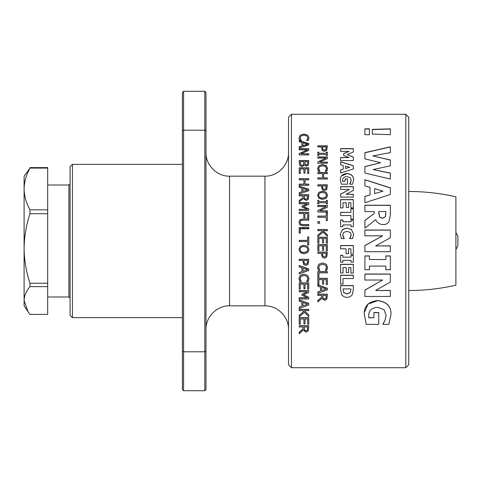 <?xml version="1.0" encoding="UTF-8"?>
<svg xmlns="http://www.w3.org/2000/svg" width="482" height="482" viewBox="0 0 482 482"><rect width="100%" height="100%" fill="white"/><g stroke="black" fill="none" stroke-linecap="round" stroke-linejoin="round"><path stroke-width="0.72" d="M72.433 317.62L70.071 315.264L70.071 166.736L72.433 164.38L72.433 317.62L182.413 317.62M308.01 227.685L307.992 228.781M303.274 228.781L303.262 227.685M327.603 168.67L326.272 165.748L322.585 164.627L318.849 165.754L322.585 164.501L326.272 165.621L327.603 168.543L326.808 171.333L325.308 171.333L326.513 168.537L325.513 166.549L322.572 165.748L319.638 166.579L318.668 168.537L319.873 171.333L318.385 171.333L317.578 168.525L318.831 165.766M318.03 221.702L318.012 223.256M304.383 228.781L304.371 227.685M300.274 227.685L300.208 233.113M303.19 228.781L303.202 227.685M307.311 227.685L307.329 228.781M205.989 389.528L204.808 390.709L204.808 351.8L205.989 351.414L205.989 389.528M182.413 351.414L183.594 351.8L183.594 390.709L182.413 389.528L182.413 130.586L183.594 130.2L204.808 130.2L204.808 91.291L183.594 91.291L183.594 351.8L204.808 351.8L204.808 130.2L205.989 130.586L205.989 351.414M204.808 91.291L205.989 92.472L205.989 130.586M183.594 390.709L204.808 390.709M182.413 130.586L182.413 92.472L183.594 91.291M408.742 290.513C424.66 290.507 440.379 288.736 455.894 285.205L455.894 196.795C440.379 193.264 424.66 191.493 408.742 191.487M326.296 192.324L327.603 195.3L326.296 198.295L322.591 199.415L318.891 198.295L317.578 195.3L318.891 192.318L322.591 191.215L326.296 192.324L322.591 191.33L318.891 192.318M299.244 139.352L298.973 137.84L300.238 135.111L303.973 134.056L307.661 135.105L308.992 137.858L308.203 140.491L306.703 140.491L307.908 137.846L306.901 135.978L303.967 135.225L301.033 136.008L300.057 137.846L301.268 140.491L299.78 140.491L299.244 139.352M301.871 146.118L301.871 142.533L299.214 141.744L299.214 140.599L308.751 143.534L308.751 144.968L299.214 147.932L299.214 146.769L301.871 145.974L299.214 146.914M300.298 168.941L300.298 173.514L299.214 173.514L299.214 167.802L308.751 167.802L308.751 173.514L307.667 173.514L307.667 168.941L305.01 168.941L305.01 173.171L303.925 173.171L303.925 168.941L300.298 168.941M305.01 184.124L308.751 184.124L308.751 185.281L299.214 185.281L299.214 184.124L303.925 184.124L303.925 179.84L299.214 179.84L299.214 178.689L308.751 178.689L308.751 179.84L305.01 179.84L305.01 184.238L308.751 184.238M301.871 191.938L301.871 188.161L299.214 187.323L299.214 186.094L308.751 189.227L308.751 190.758L299.214 193.903L299.214 192.667L301.871 191.824L299.214 192.782M308.751 210.513L299.214 210.513L299.214 209.327L307.438 209.327L301.871 206.911L301.871 206.163L307.438 203.772L299.214 203.772L299.214 202.591L308.751 202.591L308.751 204.302L303.461 206.609L308.751 208.851L308.751 210.513M342.865 226.685L340.605 226.685L340.605 219.985L342.865 219.985L342.865 221.738L351.071 221.738L351.071 219.985L353.33 219.985L353.33 226.685L351.071 226.685L351.071 224.925L342.865 224.925L342.865 226.685M350.914 219.19L350.914 215.532L340.605 215.532L340.605 212.363L350.914 212.363L350.914 208.724L353.33 208.724L353.33 219.19L350.914 219.19M343.021 202.741L343.021 207.935L340.605 207.935L340.605 199.602L353.33 199.602L353.33 207.935L350.914 207.935L350.914 202.741L348.661 202.741L348.661 207.465L346.245 207.465L346.245 202.741L343.021 202.741M340.605 189.456L340.605 186.667L353.33 186.667L353.33 190.408L346.04 194.282L353.33 194.282L353.33 197.096L340.605 197.096L340.605 194.138L349.474 189.456L340.605 189.456M347.534 178.949L347.534 184.19L341.274 184.19L340.286 179.69C340.4 175.858 342.636 173.821 346.992 173.58C351.324 173.888 353.541 175.96 353.649 179.804L352.547 184.19L349.625 184.19L351.233 180.202L350.173 177.665L346.98 176.641C344.106 176.701 342.63 177.991 342.539 180.509L342.575 181.256L345.118 181.256L345.118 178.949L347.534 178.949M343.184 169.303L343.184 165.495L340.605 164.76L340.605 161.741L353.33 165.718L353.33 168.953L340.605 172.966L340.605 169.911L343.184 169.176L340.605 170.038M370.049 194.921L370.049 187.371L364.898 185.871L364.898 179.69L390.336 187.829L390.336 194.469L364.898 202.717L364.898 196.439L370.049 194.921L364.898 196.548M364.898 134.695L364.898 128.827L369.405 128.827L369.405 134.695L364.898 134.695M372.303 134.086L372.303 129.417L390.336 128.827L390.336 134.695L372.303 134.086M390.336 165.796L373.128 169.592L390.336 173.068L390.336 179.075L364.898 173.032L364.898 166.549L380.629 162.711L364.898 158.843L364.898 152.655L390.336 146.835L390.336 152.619L372.809 155.915L390.336 159.946L390.336 165.796M364.898 205.23L390.336 205.23L390.336 215.201L388.968 221.66C387.636 223.642 385.763 224.612 383.347 224.582C379.804 224.552 377.255 222.931 375.707 219.732L364.898 228.1L364.898 220.401L374.237 213.502L374.237 211.544L364.898 211.544L364.898 205.23M353.33 160.536L340.605 160.536L340.605 157.536L349.07 157.536L343.666 155.451L343.666 153.499L349.07 151.426L340.605 151.426L340.605 148.619L353.33 148.619L353.33 152.029L347.094 154.553L353.33 157.084L353.33 160.536M299.214 212.411L308.751 212.411L308.751 218.003L307.667 218.003L307.667 213.598L304.889 213.598L304.889 217.768L303.805 217.768L303.805 213.598L299.214 213.598L299.214 212.411M299.852 224.877L298.973 222.359L299.852 219.858L302.774 218.961L308.751 218.961L308.751 220.154L302.774 220.154L300.846 220.569L300.057 222.359L300.846 224.16L302.744 224.576L308.751 224.576L308.751 225.775L302.774 225.775L299.852 224.877M299.214 194.722L308.751 194.722L308.239 199.428L306.142 200.476L303.317 198.59L299.214 201.886L299.214 200.5L302.955 197.572L302.955 195.897L299.214 195.897L299.214 194.722M304.516 164.928L302.142 166.664L299.991 165.718L299.214 163.127L299.214 160.542L308.751 160.542L308.372 165.278L306.606 166.206L304.516 164.928M299.214 149.812L299.214 148.703L308.751 148.703L308.751 150.36L301.202 153.812L308.751 153.812L308.751 154.927L299.214 154.927L299.214 153.601L307.438 149.812L299.214 149.812M317.819 145.835L327.362 145.835L326.76 150.318L324.458 151.36L322.319 150.583L321.325 146.938L317.819 146.938L317.819 145.835M318.789 155.487L317.819 155.487L317.819 152.137L318.789 152.137L318.789 153.252L326.392 153.252L326.392 152.137L327.362 152.137L327.362 155.487L326.392 155.487L326.392 154.367L318.789 154.367L318.789 155.487M317.819 158.066L317.819 156.945L327.362 156.945L327.362 158.626L319.807 162.121L327.362 162.121L327.362 163.253L317.819 163.253L317.819 161.904L326.049 158.066L317.819 158.066M323.615 177.876L327.362 177.876L327.362 179.033L317.819 179.033L317.819 177.876L322.53 177.876L322.53 173.622L317.819 173.622L317.819 172.478L327.362 172.478L327.362 173.622L323.615 173.622L323.615 177.876M317.819 184.817L327.362 184.817L326.76 189.534L324.458 190.631L322.319 189.812L321.325 185.974L317.819 185.974L317.819 184.817M318.789 203.886L317.819 203.886L317.819 200.355L318.789 200.355L318.789 201.53L326.392 201.53L326.392 200.355L327.362 200.355L327.362 203.886L326.392 203.886L326.392 202.705L318.789 202.705L318.789 203.886M317.819 206.603L317.819 205.422L327.362 205.422L327.362 207.188L319.807 210.863L327.362 210.863L327.362 212.05L317.819 212.05L317.819 210.64L326.049 206.603L317.819 206.603M326.272 220.629L326.272 217.286L317.819 217.286L317.819 216.093L326.272 216.093L326.272 212.767L327.362 212.767L327.362 220.629L326.272 220.629M317.819 223.256L317.819 221.702L319.632 221.702L319.632 223.256L317.819 223.256M405.796 114.276L408.742 117.228L408.742 364.772L405.796 367.724L405.796 114.276L291.453 114.276L291.453 367.724L288.507 364.772L288.507 117.228L291.453 114.276M299.214 229.468L299.214 227.576L308.751 227.576L308.751 228.781L300.298 228.781L300.298 233.113L299.214 233.113L299.214 229.468M342.413 229.468L346.956 228.131L351.438 229.468L353.649 234.3L352.607 238.578L349.625 238.578L351.233 234.782L350.251 232.414L346.944 231.336L343.618 232.475L342.702 234.8L344.311 238.578L341.364 238.578L340.286 234.294L342.413 229.468M344.311 238.397L343.341 237.078L342.702 234.8M351.233 234.782L350.613 236.981L349.625 238.361M327.362 294.177L326.85 299.268L324.748 300.4L321.922 298.358L317.819 301.931L317.819 300.431L321.566 297.261L321.566 295.448L317.819 295.448L317.819 294.177L327.362 294.177M327.362 294.303L317.819 294.303M317.819 300.557L321.566 297.261M326.272 284.603L326.272 279.596L323.615 279.596L323.615 284.223L322.53 284.223L322.53 279.596L318.909 279.596L318.909 284.603L317.819 284.603L317.819 278.343L327.362 278.343L327.362 284.603L326.272 284.603M327.362 278.463L317.819 278.463M318.909 272.866L318.909 277.349L317.819 277.349L317.819 271.625L327.362 271.625L327.362 272.866L318.909 272.866M327.362 271.74L317.819 271.74M326.808 270.384L325.308 270.384L326.513 267.353L325.513 265.196L322.572 264.329L319.638 265.227L318.668 267.353L319.873 270.384L318.385 270.384L317.578 267.341L318.849 264.196L322.585 262.973L326.272 264.19L327.603 267.365L326.808 270.384M326.513 267.353L326.079 269.185M319.126 269.251L318.668 267.353M322.585 262.973L326.272 264.19M322.585 263.082L318.849 264.196M326.079 269.299L325.308 270.396M321.325 253.273L317.819 253.273L317.819 252.05L327.362 252.05L326.76 257.014L324.458 258.171L322.319 257.31L321.325 253.273M327.362 252.158L317.819 252.158M324.428 256.822L325.904 256.111L326.272 253.273L322.41 253.273L322.988 256.267L324.428 256.93L322.988 256.376L322.41 254.165M325.904 256.111L326.272 254.357M325.904 256.219L324.428 256.93M322.591 192.499C320.337 192.396 319.03 193.33 318.668 195.312C319.006 197.277 320.313 198.216 322.591 198.12L325.519 197.361L326.513 195.312L325.519 193.258L322.591 192.499M326.513 195.367L325.519 197.475L322.591 198.235C320.325 198.331 319.018 197.397 318.668 195.421L318.668 195.312M300.238 135.111L303.973 134.237L307.661 135.105M306.703 140.557L307.468 139.605L307.908 137.846M301.268 140.563L300.521 139.66L300.057 137.846M302.955 142.859L302.955 145.648L307.6 144.245L302.955 142.859M302.955 145.793L307.6 144.395M308.751 143.684L299.214 140.756M308.751 167.923L299.214 167.923M299.214 184.238L303.925 184.124M308.751 178.804L299.214 178.804M308.751 189.342L299.214 186.209M302.955 188.51L302.955 191.481L307.6 189.992L302.955 188.51M302.955 191.481L307.6 189.992M307.438 209.327L299.214 209.435M307.438 203.772L301.871 206.272M308.751 202.705L299.214 202.705M308.751 208.959L303.461 206.609M308.992 249.483L307.691 252.598L303.979 253.761L300.286 252.598L298.973 249.483L300.286 246.374L303.979 245.224L307.691 246.38L308.992 249.483M303.979 246.561C301.75 246.435 300.443 247.411 300.057 249.489C300.431 251.562 301.738 252.538 303.979 252.417L306.907 251.628L307.908 249.489L306.907 247.35L303.979 246.561M307.908 249.489L306.907 251.628M306.907 251.737L303.979 252.526C301.738 252.646 300.431 251.67 300.057 249.598L300.057 249.489M307.691 246.38L303.979 245.332L300.286 246.374M307.661 275.343L303.973 274.228L307.661 275.343L308.992 278.548L308.203 281.596L306.703 281.596L307.908 278.536L306.901 276.361L303.967 275.481L301.033 276.391L300.057 278.536L301.268 281.596L300.521 280.566L300.057 278.608M307.908 278.536L307.468 280.5L306.703 281.608M301.268 281.596L299.78 281.596L298.973 278.524L300.238 275.349L303.973 274.113M303.973 274.228L300.238 275.463L298.973 278.644M302.955 268.131L302.955 271.288L307.6 269.703L302.955 268.131M302.955 271.288L307.6 269.703M308.751 269.01L299.214 265.678M301.871 271.655L301.871 267.763L299.214 266.871L299.214 265.564L308.751 268.896L308.751 270.516L299.214 273.866L299.214 272.553L301.871 271.655L299.214 272.667M303.027 310.661L299.214 310.661L299.214 309.372L308.751 309.372L308.751 310.661L304.323 310.661L308.751 314.975L308.751 316.62L304.491 312.306L299.214 316.879L299.214 315.367L303.805 311.426L303.027 310.661M308.751 309.51L299.214 309.51M308.751 315.12L304.323 310.661M303.805 311.426L299.214 315.511M307.667 324.211L307.667 318.964L305.01 318.964L305.01 323.82L303.925 323.82L303.925 318.964L300.298 318.964L300.298 324.211L299.214 324.211L299.214 317.662L308.751 317.662L308.751 324.211L307.667 324.211M308.751 317.807L299.214 317.807M299.214 332.381L302.955 329.049L302.955 326.989L299.214 326.989L299.214 325.663L308.751 325.663L308.239 330.989L306.142 332.176L303.317 330.037L299.214 333.791L299.214 332.206L302.955 328.887M308.751 325.82L299.214 325.82M307.667 328.369L307.335 330.206L307.667 326.989L304.046 326.989L304.54 330.11L306.058 330.706L307.335 330.043M307.335 330.206L306.058 330.875L304.54 330.278L304.046 328.212M353.33 275.336L340.605 275.336M340.605 275.222L353.33 275.222L353.33 278.548L343.021 278.548L343.021 284.049L340.605 284.049L340.605 275.222M348.661 267.612L348.661 272.571L346.245 272.571L346.245 267.612L343.021 267.612L343.021 273.065L340.605 273.065L340.605 264.317L353.33 264.317L353.33 273.065L350.914 273.065L350.914 267.612L348.661 267.612M353.33 264.431L340.605 264.431M351.071 257.099L342.865 257.213L351.071 257.099L351.071 255.303L353.33 255.303L353.33 262.184L351.071 262.184L351.071 260.376L342.865 260.376L342.865 262.184L340.605 262.184L340.605 255.303L342.865 255.303L342.865 257.099M353.33 255.412L351.071 255.412M342.865 255.412L340.605 255.412M348.498 253.671L346.082 253.671L346.082 248.784L340.605 248.784L340.605 245.537L353.33 245.537L353.33 254.159L350.914 254.159L350.914 248.784L348.498 248.784L348.498 253.671M353.33 245.645L340.605 245.645M351.438 229.571L346.956 228.131M346.956 228.233L342.413 229.571M351.071 221.738L342.865 221.738M353.33 220.093L351.071 220.093M342.865 220.093L340.605 220.093M353.33 208.833L350.914 208.833M340.605 212.472L350.914 212.363M353.33 199.711L340.605 199.711M340.605 194.252L349.474 189.456M353.33 194.397L346.04 194.282M353.33 186.781L340.605 186.781M351.233 180.202L350.613 182.497M345.118 181.256L342.575 181.371L342.539 180.509M353.649 179.919C353.547 176.087 351.33 174.014 346.992 173.701L346.992 173.58M346.992 173.701L341.503 175.93M347.534 179.063L345.118 179.063M350.613 182.612L349.625 184.028M353.33 165.844L340.605 161.868M345.437 166.121L345.437 168.549L349.649 167.332L345.437 166.121M345.437 168.549L349.649 167.332M374.556 188.655L374.556 193.631L382.973 191.143L374.556 188.655M374.556 193.631L382.973 191.143M390.336 187.944L364.898 179.81M307.438 227.685L307.426 228.781M302.708 228.781L302.696 227.685M304.546 228.781L304.558 227.685M369.405 129.025L364.898 129.025M390.336 129.025L372.303 129.616M390.336 173.189L373.128 169.592M390.336 160.072L372.809 155.915M390.336 146.98L364.898 152.794M380.629 162.711L364.898 166.67M385.829 213.61L385.419 216.773L385.829 211.544L378.744 211.544L379.629 217.033L382.612 218.207L385.419 216.665M385.419 216.773L382.612 218.316L379.629 217.135L378.744 213.309M390.336 205.338L364.898 205.338M374.237 213.502L364.898 220.509M390.336 245.941L375.767 245.941L390.336 245.832L390.336 251.688L364.898 251.688L364.898 245.531L382.63 235.812L364.898 245.639M382.63 235.812L364.898 235.812L364.898 230.028L390.336 230.028L390.336 237.789L375.767 245.832M390.336 230.131L364.898 230.131M390.336 269.733L385.829 269.733L385.829 266.106L369.405 266.106L369.405 269.733L364.898 269.733L364.898 255.93L369.405 255.93L369.405 259.533L385.829 259.533L385.829 255.93L390.336 255.93L390.336 269.733M390.336 256.038L385.829 256.038M369.405 259.533L385.829 259.533M369.405 256.038L364.898 256.038M390.336 290.519L375.767 290.519L390.336 290.393L390.336 296.466L364.898 296.466L364.898 290.08L382.63 280.018L364.898 280.018L364.898 274.035L390.336 274.035L390.336 282.06L375.767 290.393M390.336 274.15L364.898 274.15M382.63 280.018L364.898 290.2M388.769 324.35L382.931 324.35L384.913 320.512L386.148 315.342L384.021 309.649L377.635 307.359C371.52 307.884 368.561 310.769 368.76 316.029L368.832 317.71L373.912 317.71L373.912 312.517L378.744 312.517L378.744 324.35L366.23 324.35L364.253 314.18C363.994 306.148 368.459 301.599 377.659 300.539C386.811 301.762 391.245 306.395 390.98 314.439L388.769 324.35M390.98 314.577C391.276 306.558 386.841 301.919 377.659 300.666L377.659 300.539M377.659 300.666L367.983 304.112L364.326 312.553M378.744 312.655L373.912 312.655M373.912 317.71L368.832 317.855L368.76 316.029M386.148 315.342L384.913 320.663L382.931 323.88M343.666 153.631L349.07 151.426M340.605 157.668L349.07 157.536M353.33 157.216L347.094 154.553M353.33 148.763L340.605 148.763M350.914 288.911L343.021 288.911L343.515 292.297L346.974 293.96L350.492 292.14L350.914 288.911M350.914 288.971L350.492 292.14M350.492 292.261L346.974 294.086L343.515 292.417L343.021 288.971M353.33 285.675L340.605 285.675M352.33 294.52C351.131 296.37 349.342 297.31 346.956 297.34C344.606 297.274 342.823 296.322 341.618 294.484L340.605 289.67L340.605 285.555L353.33 285.555L353.33 289.634L352.33 294.52M301.871 302.166L299.214 301.244L299.214 299.894L308.751 303.335L308.751 305.01L299.214 308.474L299.214 307.112L301.871 306.184L301.871 302.166M308.751 303.467L299.214 300.021M302.955 302.545L302.955 305.805L307.6 304.166L302.955 302.545M302.955 305.805L307.6 304.166M301.871 306.184L299.214 307.245M299.214 297.858L307.438 297.858L301.871 295.141L301.871 294.339L307.438 291.779L301.871 294.466M307.438 291.779L299.214 291.779L299.214 290.519L308.751 290.519L308.751 292.345L303.461 294.821L308.751 297.219L308.751 299.003L299.214 299.003L299.214 297.731L307.438 297.731M308.751 290.64L299.214 290.64M308.751 297.346L303.461 294.821M307.667 289.128L307.667 284.103L305.01 284.103L305.01 288.754L303.925 288.754L303.925 284.103L300.298 284.103L300.298 289.128L299.214 289.128L299.214 282.85L308.751 282.85L308.751 289.128L307.667 289.128M308.751 282.964L299.214 282.964M308.751 212.52L299.214 212.52M308.751 219.069L302.774 218.961M308.751 224.684L302.744 224.684L300.846 224.269L300.057 222.359M302.774 219.069L299.852 219.961L298.973 222.467M308.751 227.685L299.214 227.685M299.214 240.476L307.667 240.476L307.667 236.975L308.751 236.975L308.751 244.977L307.667 244.977L307.667 241.578L299.214 241.578L299.214 240.367L307.667 240.367M308.751 237.084L307.667 237.084M302.714 260.509L299.214 260.509L299.214 259.28L308.751 259.28L308.149 264.281L305.853 265.443L303.714 264.576L302.714 260.509M308.751 259.394L299.214 259.394M303.805 261.521L304.377 263.521L305.823 264.082L307.299 263.371L307.667 260.509L303.805 260.509L304.377 263.521M307.667 261.606L307.299 263.371M307.299 263.479L305.823 264.196L304.377 263.636M302.955 197.572L299.214 200.608M304.54 198.656L306.058 199.18L307.335 198.596L307.667 195.897L304.046 195.897L304.54 198.765L304.046 196.981M307.667 197.114L307.335 198.705L306.058 199.289L304.54 198.765M308.751 194.836L299.214 194.836M308.751 160.675L299.214 160.675M303.805 161.675L300.298 161.675L300.702 164.742L302.081 165.41L303.552 164.663L303.805 161.675M300.298 162.663L300.702 164.868L302.081 165.537L303.552 164.663M303.805 163.121L303.805 161.801M304.889 163.175L305.202 164.573L306.425 165.085L307.42 164.615L307.667 161.675L304.889 161.675L305.202 164.446L306.425 164.958L307.42 164.489M307.13 149.95L307.438 149.812M308.751 153.951L301.202 153.812M308.751 148.848L299.214 148.848M307.438 149.95L299.214 153.734M322.988 149.637L324.428 150.137L325.904 149.498L326.272 146.938L322.41 146.938L322.988 149.781L322.41 147.739M326.272 147.914L325.904 149.498M325.904 149.643L324.428 150.282L322.988 149.781M327.362 145.986L317.819 145.986M327.362 152.276L326.392 152.276M326.392 153.252L318.789 153.252M318.789 152.276L317.819 152.276M327.362 162.253L319.807 162.121M327.362 157.078L317.819 157.078M325.766 158.198L317.819 162.036M326.513 168.537L326.079 170.224M319.873 171.363L319.126 170.411L318.668 168.537M318.849 165.754L317.578 168.652M326.079 170.351L325.308 171.363M322.53 177.876L317.819 177.997M327.362 172.598L317.819 172.598M327.362 177.997L323.615 177.997M322.41 186.938L322.988 188.817L324.428 189.348L325.904 188.673L326.272 185.974L322.41 185.974L322.988 188.817M326.272 187.118L325.904 188.787L324.428 189.462L322.988 188.932M327.362 184.931L317.819 184.931M326.392 201.53L318.789 201.53M327.362 200.464L326.392 200.464M318.789 200.464L317.819 200.464M327.362 205.531L317.819 205.531M327.362 210.971L319.807 210.863M325.826 206.712L317.819 210.748M317.819 216.201L326.272 216.093M327.362 212.875L326.272 212.875M321.633 230.703L317.819 230.703L317.819 229.498L327.362 229.498L327.362 230.703L322.928 230.703L327.362 234.722L327.362 236.246L323.103 232.234L317.819 236.487L317.819 235.083L322.416 231.414L321.633 230.703M327.362 229.607L317.819 229.607M327.362 234.83L322.928 230.703M322.416 231.414L317.819 235.192M327.362 237.216L327.362 243.277L326.272 243.277L326.272 238.427L323.615 238.427L323.615 242.91L322.53 242.91L322.53 238.427L318.909 238.427L318.909 243.277L317.819 243.277L317.819 237.216L327.362 237.216M327.362 237.325L317.819 237.325M327.362 244.609L327.362 250.706L326.272 250.706L326.272 245.826L323.615 245.826L323.615 250.339L322.53 250.339L322.53 245.826L318.909 245.826L318.909 250.706L317.819 250.706L317.819 244.609L327.362 244.609M327.362 244.717L317.819 244.717M327.362 289.887L317.819 293.291L317.819 291.959L320.476 291.044L320.476 287.085L317.819 286.175L317.819 284.85L327.362 288.242L327.362 289.887M327.362 288.363L317.819 284.97M321.566 287.459L321.566 290.67L326.206 289.061L321.566 287.459M321.566 290.67L326.206 289.061M320.476 291.044L317.819 292.08M326.272 296.767L325.946 298.491L326.272 295.448L322.651 295.448L323.151 298.43L324.669 299.003L325.946 298.364M325.946 298.491L324.669 299.129L323.151 298.43M323.151 298.563L322.651 296.617M457.9 241L457.9 245.718L457.9 236.282L455.894 232.426M47.676 185.01L68.896 185.01L68.896 296.99L70.071 298.171M27.968 311.631L24.1 305.835L24.1 176.165L29.992 168.091C26.227 174.833 24.263 181.792 24.1 188.962C24.239 196.041 26.203 203 29.992 209.839L29.992 213.713C26.221 225.046 24.257 236.632 24.1 248.477C24.257 260.37 26.221 271.956 29.992 283.235L29.992 286.627C26.221 291.152 24.257 295.779 24.1 300.509L27.968 311.631L29.992 314.397L47.676 314.397L47.676 286.627L29.992 286.627M29.992 283.235L47.676 283.235L47.676 286.627M29.992 209.839L47.676 209.839L47.676 283.235M47.676 213.713L29.992 213.713M29.992 167.603L47.676 167.603L47.676 209.839M47.676 168.091L29.992 168.091M24.1 188.962L24.1 181.491M288.507 152.589C288.832 165.187 277.524 176.49 264.931 176.165L264.931 305.835L229.565 305.835L229.565 176.165C216.966 176.49 205.663 165.187 205.989 152.589M264.931 305.835C277.524 305.51 288.832 316.813 288.507 329.411M264.931 176.165L229.565 176.165M229.565 305.835C216.966 305.51 205.663 316.813 205.989 329.411M182.413 164.38L72.433 164.38M405.796 367.724L291.453 367.724M455.894 249.574L457.9 245.718M68.896 185.01L70.071 183.829M47.676 296.99L68.896 296.99"/></g></svg>
